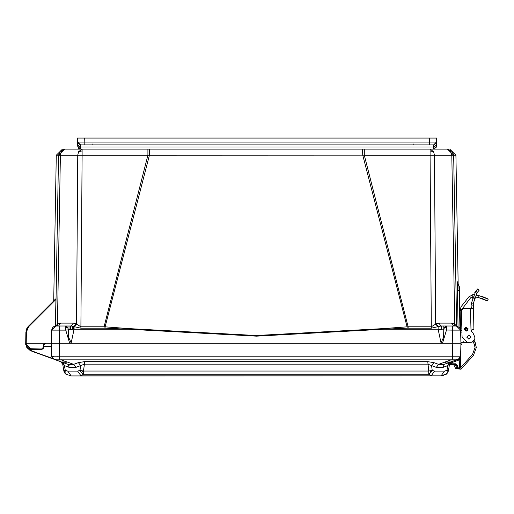 <?xml version="1.0" encoding="UTF-8"?>
<svg xmlns="http://www.w3.org/2000/svg" width="514" height="514" viewBox="0 0 514 514"><rect width="100%" height="100%" fill="white"/><g stroke="black" fill="none" stroke-linecap="round" stroke-linejoin="round"><path stroke-width="0.77" d="M78.231 147.846L80.653 149.124L78.648 148.334L77.723 146.272L80.653 149.124L433.501 149.124L433.533 147.01L80.627 147.01L80.653 149.124L77.723 146.233M436.251 147.203L436.425 146.381M435.763 148.058L436.078 147.595M53.302 326.859L51.618 330.129L65.753 330.129L74.093 329.217L71.202 342.825L68.619 337.293L68.439 330.001L67.597 327.161L65.753 327.559L65.753 330.129L69.698 343.275L71.202 342.825M364.265 149.124L364.265 155.209L430.096 155.209L430.096 149.124L433.649 151.701L434.471 155.209L453.644 155.209L451.793 150.904L453.644 155.209L455.924 155.209L449.737 149.124M62.47 149.124L56.283 155.209L58.538 155.144L64.725 149.124L82.105 149.124L82.105 155.209L147.936 155.209L147.936 149.124M456.94 343.275L55.261 343.275M473.336 306.717L473.304 308.349L470.445 308.419L471.03 330.682L471.929 329.737L473.934 329.686L473.362 303.132L477.23 292.543L479.093 290.269L477.673 288.926L475.797 291.187L477.23 292.543L478.926 290.455L477.23 292.543M471.383 306.768L471.177 308.4M438.879 323.126L440.954 326.011L446.448 326.011L446.448 327.212L444.34 327.611L446.441 326.011L440.954 326.011L431.336 328.176L408.097 328.176L408.097 326.795L431.336 326.795L436.039 323.871L438.879 323.126L451.568 323.126L453.631 326.011L452.449 326.011L456.355 326.011L459.632 327.559L460.589 330.129L460.114 309.344L461.411 306.28L469.166 296.527L473.67 294.728M472.951 332.886L471.03 330.682L472.951 332.886L474.782 336.985L474.84 339.259L471.987 342.273L467.425 342.388L462.08 337.312L461.379 310.61L460.075 310.649L460.069 310.295M460.91 342.562L463.846 342.485L463.808 341.058M461.945 332.102L460.756 332.134L460.628 331.703M446.698 373.839L441.076 375.862L444.514 371.102L434.619 371.102L432.203 370.318L430.623 370.716L430.732 372.682L428.753 374.166L428.753 371.037L83.454 371.037L83.448 374.166L81.032 375.862L431.182 375.862L428.753 374.166L83.448 374.166L81.411 372.611L79.998 370.318L77.582 371.102L67.687 371.102L71.125 375.862L65.856 374.166L63.884 371.037L64.571 372.823L65.779 374.128M64.199 370.722L65.837 374.153M58.538 155.144L55.576 326.017L58.557 155.209L60.408 150.904L61.198 151.701L60.376 155.209L77.73 155.209L78.552 151.701L82.105 149.124M104.104 326.795L104.104 328.176L80.865 328.176L71.247 326.011L73.322 323.126L76.162 323.871L80.865 326.795L104.104 326.795L147.936 155.209L362.788 155.144L362.524 149.124L149.677 149.124L149.42 155.144L105.132 326.84L104.104 326.795M450.579 364.522L450.617 363.861L451.119 363.809L450.746 364.484L455.629 364.445L456.933 365.717L456.985 367.728L456.933 365.692L457.582 365.717L457.633 367.728L459.317 368.05L459.857 359.504L458.784 360.076L458.449 359.183L458.784 360.076L458.449 359.183L458.784 360.076L451.96 362.563L450.058 364.233L450.11 364.728L450.727 364.484M66.801 362.447L66.987 361.959L61.372 359.928L59.412 360.057L59.752 359.183L452.455 359.183L452.455 356.208L59.752 356.208L59.187 356.221L59.412 359.19L53.752 359.183L56.148 360.057L53.764 359.19L51.631 356.221L53.764 359.19L52.903 358.721L51.612 356.208L52.479 358.342M460.576 356.857L460.293 367.728L460.595 356.208L459.298 358.721L454.723 360.539M114.538 149.124L117.989 149.124M414.554 149.124L417.998 149.124M433.501 149.124L436.431 146.272L433.501 149.124L436.431 146.272L433.501 149.124L436.431 146.272L436.27 147.158L436.649 138.054L436.463 145.109L433.533 147.01L433.61 144.89L436.2 143.342L433.61 144.89L80.544 144.89L77.948 143.322L77.614 142.037L84.778 142.037L84.778 144.89L433.61 144.89L436.54 142.037L436.2 143.342M84.778 144.89L80.544 144.89L80.627 147.01L77.698 145.109L77.511 138.054L77.665 144.029M460.923 342.954L460.929 343.275L45.675 343.275L43.786 345.055L44.41 343.789L45.727 343.275L43.786 345.055L45.727 343.275L43.786 345.055L43.966 344.393M446.338 374.192L447.636 372.811L448.317 371.037L446.345 374.166L448.317 371.024L446.962 370.318L444.514 371.102M457.633 282.539L459.458 286.985L458.938 285.784L459.94 327.983M459.362 358.676L460.595 356.208L460.929 343.275L461.598 344.74M460.313 359.511L460.595 356.208L459.857 359.504L460.505 359.504L460.293 367.728L460.512 359.427M110.799 149.124L111.352 149.124M429.434 149.124L429.89 149.124M403.143 149.124L402.687 149.124M424.063 149.124L424.513 149.124M54.413 300.227L54.169 300.452M55.075 299.566L54.812 299.816M51.329 341.09L51.561 332.198M67.687 371.102L65.246 370.318L63.89 371.05L65.85 374.16M77.62 142.282L77.511 138.054L77.723 146.272L80.653 149.124L77.723 146.272L77.678 144.543L77.723 146.272M408.097 328.176L407.159 328.189L407.069 326.84L408.097 326.795L364.265 155.209L362.788 155.144L407.069 326.84L383.759 328.574L256.101 335.501L128.442 328.574L105.132 326.84L105.042 328.189L104.104 328.176M383.759 328.574L383.836 329.217L256.537 336.156L128.365 329.217L128.442 328.574M407.159 328.189L383.836 329.217L438.114 329.217L443.762 330.001L443.582 337.293L441.006 342.825L442.503 343.275L446.448 330.129L446.448 327.212M468.068 328.279L464.026 328.626L467.579 330.579M463.981 329.121L466.044 326.949L468.215 329.005L466.153 331.183L463.981 329.121M466.802 337.19L468.864 335.019L471.036 337.081L468.974 339.253L466.802 337.19M476.716 295.184L479.241 295.73L478.328 297.522L487.413 300.857L484.824 299.656L487.413 300.857L488.191 299.064M478.765 295.614L475.713 295.01L479.241 295.73L488.3 299.116L485.447 297.792M430.096 149.124L447.482 149.124L452.481 151.701L453.644 155.209L456.625 326.017L453.644 155.209L452.481 151.701L447.456 149.124L453.644 155.209L452.481 151.701M459.497 288.354L459.522 289.51M449.339 365.602L450.078 364.747L449.287 365.724M74.434 326.557L76.509 324.058L77.73 155.209L82.105 155.209L80.865 328.176M55.917 326.011L57.427 324.058L60.376 155.209L58.557 155.209L60.408 150.904L64.751 149.124L61.198 151.701M52.916 327.187L55.82 326.011L65.753 326.011L67.597 327.161M54.535 326.217L53.867 326.499M458.584 343.275L460.929 343.275L459.458 286.992L457.274 281.685L458.025 326.351M441.764 326.011L441.764 329.667M431.336 328.176L430.096 155.209L434.471 155.209L435.692 324.058L437.767 326.557M57.324 326.011L57.427 324.058L60.639 323.126L73.322 323.126M53.867 300.549L53.565 301.075M53.739 300.838L56.283 155.209M55.3 326.043L55.949 298.692L28.283 326.358L28.63 326.698L55.942 299.379M456.638 326.017L453.663 155.144L456.638 326.017M457.254 287.898L457.235 286.561M457.222 285.18L457.222 284.846M457.216 283.991L457.216 283.298M459.015 285.88L457.274 281.685M451.568 323.126L454.427 323.871L454.691 326.011M76.162 323.871L74.093 326.448L74.093 329.217L128.365 329.217L105.042 328.189M51.291 342.594L51.271 343.275L59.412 343.275L59.759 326.011L58.57 326.011L60.639 323.126M71.247 326.011L65.753 326.011L71.247 326.011L65.76 326.011L65.753 327.559M57.51 326.011L57.774 323.871L57.51 326.011M42.636 343.275L26.188 343.275L26.387 331.973L28.63 326.698M54.786 299.855L54.985 299.559M54.728 299.913L54.998 299.379M53.584 301.056L53.841 300.587M54.362 299.887L54.086 300.555M457.589 281.974L457.64 282.655M455.924 155.209L458.18 284.493L459.452 286.921M454.884 326.011L454.774 324.058L456.284 326.011M441.006 342.825L438.114 329.217L438.114 326.448L436.039 323.871M58.198 326.011L55.981 326.011M29.902 343.275L37.785 343.275M45.675 343.275L43.285 345.196L43.067 347.644L41.608 348.98L29.324 348.704M29.208 348.653L28.437 348.267M28.379 348.235L27.12 347.053M26.979 346.847L26.612 346.179M26.522 345.961L26.188 343.275L25.706 343.487M25.706 343.551L25.899 331.973L28.354 326.429M26.33 329.487L27.358 327.463M27.595 327.135L28.309 326.384M45.662 343.275L38.762 343.275M459.458 286.992L459.008 285.797L459.548 290.404L457.299 290.294M459.458 287.069L459.548 290.404M454.659 326.011L455.494 326.011M440.954 326.011L452.449 326.011L452.449 330.129L443.762 330.001L444.34 327.611M55.846 326.011L51.618 330.129L55.846 326.011M51.31 358.297L30.287 350.599L26.966 347.631L25.719 344.341L26.966 347.631L25.719 344.341L30.891 349.462M29.825 349.34L29.407 349.231M27.737 348.37L30.93 349.462L41.608 349.462L43.112 348.755M44.416 343.782L45.727 343.275L43.786 345.055L45.727 343.275L44.416 343.782L45.727 343.275L43.639 345.087M51.355 346.43L51.612 356.208L51.271 343.275L51.618 330.129L52.871 327.232M460.621 331.504L460.589 330.129L452.449 330.129L452.789 343.275L460.929 343.275L460.595 356.208L458.443 359.19L460.595 356.208L453.014 356.221L452.789 360.057L450.836 359.928L445.214 361.959L445.49 362.537M460.917 342.626L460.929 343.23M43.375 348.344L43.786 345.055L43.285 345.196M43.651 344.528L43.863 344.226M44.153 343.905L44.467 343.654M26.387 331.973L25.899 331.973L28.283 326.358L25.899 331.973L28.283 326.358L25.899 331.973L28.283 326.358L25.983 330.945L26.542 328.934L25.983 330.945M460.775 337.184L460.589 330.129L456.355 326.011L460.589 330.129L459.619 327.546M43.735 345.061L43.664 346.43L43.735 345.061L45.046 343.397L43.78 345.055L43.664 346.43L50.411 346.43L51.336 345.755M43.786 345.055L43.664 346.43M43.067 347.644L43.555 347.676L41.608 349.462L41.608 348.98M72.474 326.107L72.487 329.39L72.474 326.107M446.345 374.166L447.225 372.611L446.962 370.318L447.81 365.595M430.623 370.716L428.753 371.037L427.796 361.67L84.412 361.67L78.353 362.633L80.653 365.608L79.998 370.318L83.454 371.037L84.412 364.163L75.905 367.362L69.223 367.362L68.034 364.381L73.605 364.381L75.905 367.362M452.789 360.057L456.053 360.057L458.437 359.19L452.455 359.183M430.732 372.682L432.203 370.318L431.548 365.608L436.296 367.362L438.596 364.381L444.167 364.381L456.406 359.928M78.353 362.633L73.605 364.381L66.987 361.92L61.417 361.972L55.795 359.928L60.761 361.734M64.501 362.826L66.068 362.826M70.996 375.946L441.076 375.862M442.991 375.65L443.781 375.438M436.296 367.362L442.978 367.362L447.79 365.608L451.523 361.708M63.222 362.633L64.411 365.608L65.246 370.318L64.989 372.682M449.262 365.685L450.219 362.659M448.317 371.057L449.532 364.163L448.844 364.805M444.167 364.381L442.978 367.362M84.412 361.67L84.412 364.163L427.796 364.163L431.548 365.608L433.855 362.633L427.796 361.67M448.979 362.633L447.79 365.608M69.223 367.362L64.411 365.608L62.676 364.163L63.884 371.037M69.03 364.683L68.034 364.381L69.049 365.428M62.065 362.768L62.676 364.163L60.581 361.67L62.245 362.28M449.506 365.3L450.277 364.638M450.746 364.484L449.718 365.043M449.487 365.325L450.547 364.529M449.968 364.824L449.557 365.223M450.187 362.711L449.197 366.064L450.11 364.728M450.784 361.972L445.214 361.965L438.596 364.381L433.855 362.633M61.417 361.972L68.034 364.381M30.287 350.599L26.966 347.637L30.287 350.599L26.966 347.637L30.287 350.599L35.594 352.578M59.412 360.057L55.795 359.928M62.676 364.163L61.931 362.608M447.778 362.813L448.671 362.633M59.187 356.221L51.612 356.208L53.752 359.183L31.168 350.625L28.199 348.691M25.719 344.374L27.184 347.959L31.168 350.632M51.612 356.208L53.584 359.119M53.141 358.888L52.614 358.476M460.441 357.114L460.165 357.738L460.441 357.114M460.563 357.23L460.595 356.215L460.094 357.853L460.595 356.215L460.512 359.395M458.437 359.19L460.576 356.221M453.014 356.221L452.455 356.208L452.789 343.275M451.119 363.809L455.629 363.809L457.582 365.717M51.946 356.26L53.996 356.298M57.272 356.26L58.236 356.241M460.595 356.208L459.182 358.804L460.595 356.208M53.623 343.275L51.271 343.275L51.259 343.725M457.434 343.275L458.514 343.275M53.687 343.275L54.767 343.275M460.293 367.728L459.317 368.679L460.293 367.728L459.317 368.679L460.293 367.728L459.638 367.728M457.736 367.953L456.985 367.728L457.961 368.679L459.317 368.679L457.704 368.647M456.914 365.55L456.728 365.049L456.914 365.55M457.961 368.05L457.961 368.679L457.017 367.96M428.207 343.275L429.061 343.275M429.556 343.275L429.017 343.275M82.998 343.275L82.651 343.275M83.139 343.275L83.968 343.275M475.546 343.513L474.461 340.782L476.356 347.438L473.452 355.341L460.981 369.264L455.635 368.538L453.901 365.036L455.07 364.458L456.805 367.96L460.011 368.39L472.482 354.474L475.052 347.47L473.471 341.823M472.572 297.388L472.276 298.326L472.572 297.388M473.298 305.085L471.338 305.136L471.402 303.183L471.338 305.136L471.402 303.183L475.797 291.187M474.152 298.872L474.448 297.94M474.782 336.985L474.84 339.259M471.987 342.273L467.425 342.388M482.37 298.705L480.667 298.152M478.598 297.587L477.377 297.304M485.595 297.857L484.439 297.388M479.903 297.927L477.596 297.355M474.859 296.854L481.894 298.538M483.449 299.097L484.856 299.668M485.968 300.163L486.385 300.356M486.745 300.529L487.246 300.774M484.773 299.63L483.321 299.052L484.773 299.63M482.575 298.775L481.746 298.493L482.575 298.775M479.247 295.73L482.781 296.777M482.794 296.784L484.381 297.362M485.743 297.921L486.777 298.377M488.133 299.032L487.632 298.788M487.266 298.608L486.829 298.403M472.482 354.474L475.052 347.47L474.338 343.994M456.805 367.96L460.011 368.39M473.452 355.341L460.981 369.264M474.583 293.031L475.097 292.196M476.221 294.098L476.735 293.269L476.221 294.098M461.379 310.61L463.281 308.606L470.445 308.419M471.319 331.331L471.03 330.682M483.488 299.109L480.571 298.12M482.884 296.816L481.959 296.501M469.057 342.343L463.846 342.485M472.841 296.642L470.695 297.747L462.176 308.985M461.411 306.28L469.166 296.527L473.516 294.715L472.617 294.695M482.074 298.602L483.34 299.058M485.389 297.773L481.123 296.244M436.476 144.543L436.54 142.179M78.391 148.058L78.925 148.559L78.391 148.058M79.15 148.707L80.653 149.124L79.162 148.719M77.511 138.054L429.486 138.054L429.376 142.037L436.54 142.037L433.61 144.89M80.544 144.89L77.614 142.037L80.544 144.89L77.948 143.322M429.486 138.054L436.649 138.054M429.376 144.89L429.376 142.037L84.778 142.037L84.675 138.054L81.418 138.054L84.527 138.054M430.096 150.904L433.649 151.701M82.105 150.904L78.552 151.701M441.822 329.673L441.783 326.011M454.774 324.058L451.832 155.209L450.521 150.904M54.124 300.517L54.349 300.157M42.399 348.749L42.868 348.274M30.93 348.98L26.208 344.341L25.719 344.341L30.93 349.462L30.93 348.98M73.508 326.306L73.463 329.281L73.508 326.306M69.037 326.011L68.998 329.898M443.203 329.898L443.164 326.011M70.418 326.011L70.386 329.673M72.185 326.069L72.198 329.429L72.185 326.069M441.475 329.622L441.475 326.011M70.726 326.011L70.726 329.622M447.225 372.611L448.317 371.024M81.411 372.611L83.377 371.024M434.619 371.102L431.169 375.862M81.032 375.862L77.582 371.102M451.626 361.67L451.96 362.563M59.412 343.275L59.752 359.183M31.091 350.837L52.544 358.406M459.317 368.05L459.317 368.647M455.629 364.002L455.629 364.445M457.46 368.544L457.961 368.679L456.985 367.728M455.629 364.291L455.629 363.835M460.595 330.431L461.9 330.399L460.595 330.431M471.402 303.183L473.362 303.132M461.861 328.941L460.557 328.979M461.842 309.299L460.114 309.344M413.847 143.939L413.847 144.89M92.167 143.939L92.167 144.89M409.542 149.124L410.532 149.124M83.769 149.124L84.135 149.124M84.386 149.124L84.804 149.124M458.552 285.167L458.25 284.634M460.589 330.129L460.929 343.275M456.355 326.011L459.632 327.559M26.349 346.738L26.966 347.637L25.719 344.341M73.226 326.242L73.174 329.313M70.444 326.011L70.444 329.667M440.986 375.946L446.441 374.115M65.766 374.115L71.215 375.946M449.975 362.274L449.043 362.608M457.094 368.159L457.338 368.454M83.088 343.275L83.454 343.275M436.489 144.119L436.514 143.233M116.087 149.124L116.505 149.124M109 149.124L109.99 149.124M427.764 149.124L428.708 149.124M422.617 149.124L423.035 149.124M404.814 149.124L403.869 149.124M422.386 149.124L423.33 149.124"/></g></svg>
